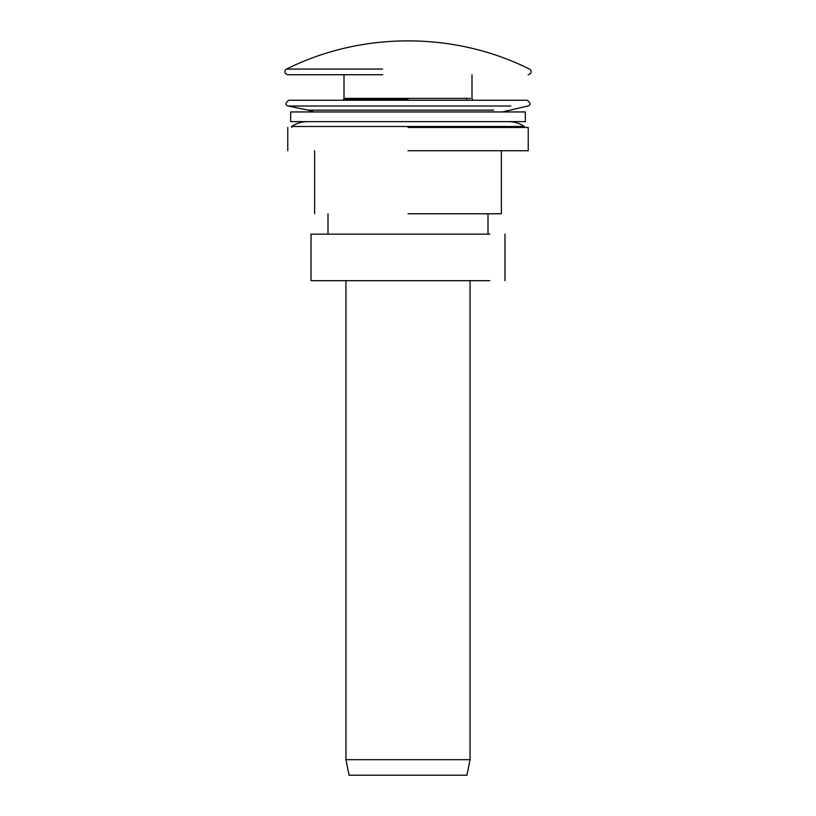 <?xml version="1.0" encoding="UTF-8"?>
<svg xmlns="http://www.w3.org/2000/svg" width="816" height="816" viewBox="0 0 816 816"><rect width="100%" height="100%" fill="white"/><g stroke="black" fill="none" stroke-linecap="round" stroke-linejoin="round"><path stroke-width="1.22" d="M345.943 280.673L345.943 759.686L349.054 775.2L466.946 775.2L408 775.2M470.057 280.673L470.057 759.686L466.946 775.2M408 213.761L501.381 213.761L408 213.761M408 150.736L528.238 150.736L408 150.736M408 127.459L528.238 127.459L408 127.459M524.362 127.459L524.362 126.49L291.638 126.49L291.638 127.459M342.914 100.256L343.658 99.185L408 99.185M528.156 74.735C533.572 73.185 530.165 68.83 529.482 69.074L529.482 69.074C454.247 31.467 361.733 31.477 286.518 69.074L382.48 69.074M286.518 69.074C285.835 68.83 282.428 73.185 287.844 74.735L382.755 74.735M344.005 74.735L344.005 98.41L470.567 98.41M290.72 121.645L525.28 121.645L290.669 121.645L290.669 111.945L525.28 111.945L290.72 111.945M489.814 280.673L311.029 280.673L311.029 234.131L489.814 234.131M345.943 759.686L470.057 759.686M510.816 106.009L288.14 106.009L308.162 110.14L493.639 110.14M487.999 213.761L487.999 234.131M328.001 213.761L328.001 234.131M501.381 150.736L501.381 213.761M314.619 150.736L314.619 213.761M528.238 127.459L528.238 150.736M287.762 127.459L287.762 150.736M502.299 111.945L527.86 106.009C530.941 104.978 530.747 103.061 527.269 100.256L288.731 100.256C289.374 100.256 289.374 100.256 288.731 100.256L289.323 100.317M308.162 110.14L313.701 111.945M288.14 106.009C285.059 104.978 285.253 103.061 288.731 100.256M291.638 126.49C296.422 123.298 301.685 121.686 307.448 121.645M524.362 126.49C519.578 123.298 514.315 121.686 508.552 121.645L508.552 121.645M472.342 99.185L473.086 100.256M466.568 98.41L466.568 99.185M349.432 98.41L349.432 99.185M471.995 74.735L471.995 98.41M525.331 121.645L525.331 111.945M504.971 234.131L504.971 280.673"/></g></svg>

